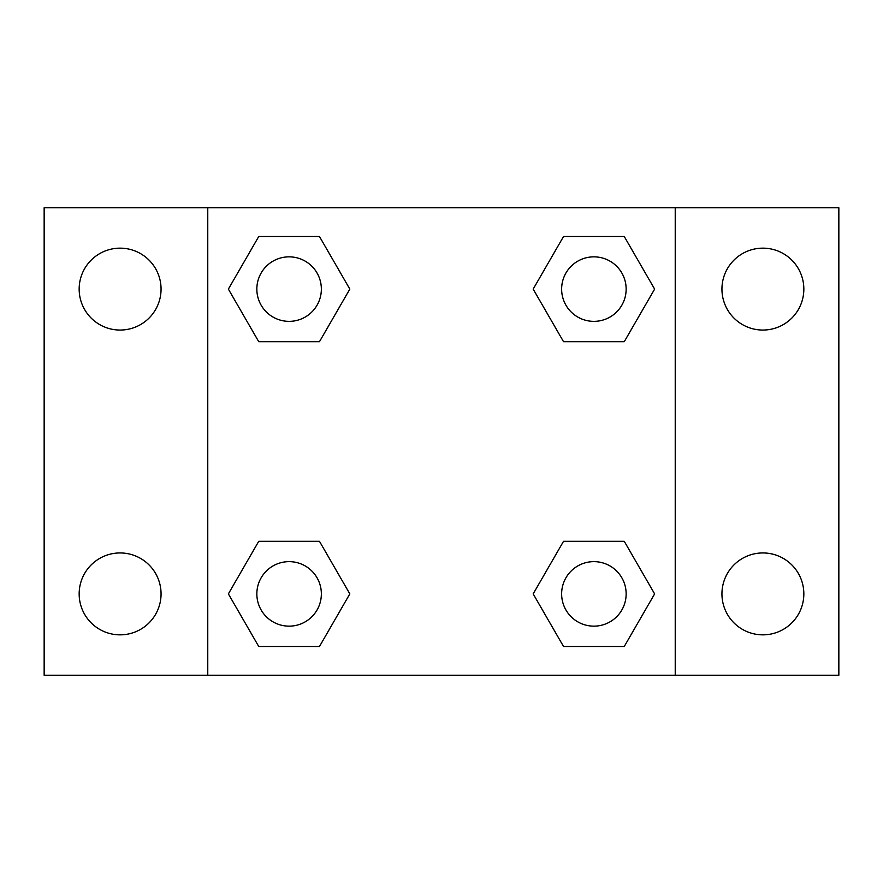 <?xml version="1.0" encoding="UTF-8"?>
<svg xmlns="http://www.w3.org/2000/svg" width="883" height="883" viewBox="0 0 883 883"><rect width="100%" height="100%" fill="white"/><g stroke="black" fill="none" stroke-linecap="round" stroke-linejoin="round"><path stroke-width="1.32" d="M44.15 207.77L838.85 207.77L838.85 675.23L44.15 675.23L44.15 207.77M762.89 248.156A40.949 40.949 0 0 1 803.839 289.105A40.949 40.949 0 0 1 762.89 330.054A40.949 40.949 0 0 1 721.941 289.105A40.949 40.949 0 0 1 762.89 248.156M762.89 552.946A40.949 40.949 0 0 1 803.839 593.895A40.949 40.949 0 0 1 762.89 634.844A40.949 40.949 0 0 1 721.941 593.895A40.949 40.949 0 0 1 762.89 552.946M120.11 552.946A40.949 40.949 0 0 1 161.059 593.895A40.949 40.949 0 0 1 120.11 634.844A40.949 40.949 0 0 1 79.161 593.895A40.949 40.949 0 0 1 120.11 552.946M120.11 248.156A40.949 40.949 0 0 1 161.059 289.105A40.949 40.949 0 0 1 120.11 330.054A40.949 40.949 0 0 1 79.161 289.105A40.949 40.949 0 0 1 120.11 248.156M258.741 541.301L319.469 541.301L349.834 593.895L319.469 646.488L258.741 646.488L228.377 593.895L258.741 541.301L319.469 541.301L258.741 541.301M563.531 236.512L624.259 236.512L654.623 289.105L624.259 341.699L563.531 341.699L533.166 289.105L563.531 236.512L624.259 236.512L563.531 236.512M207.77 675.23L207.77 207.77M675.23 207.77L675.23 675.23M258.741 236.512L319.469 236.512L349.834 289.105L319.469 341.699L258.741 341.699L228.377 289.105L258.741 236.512L319.469 236.512L258.741 236.512M563.531 541.301L624.259 541.301L654.623 593.895L624.259 646.488L563.531 646.488L533.166 593.895L563.531 541.301L624.259 541.301L563.531 541.301M624.259 646.488L563.531 646.488L624.259 646.488M626.146 593.895A32.252 32.252 0 0 0 577.769 565.959A32.252 32.252 0 0 0 577.769 621.831A32.252 32.252 0 0 0 626.146 593.895M319.469 646.488L258.741 646.488L319.469 646.488M321.357 593.895A32.252 32.252 0 0 0 272.979 565.959A32.252 32.252 0 0 0 272.979 621.831A32.252 32.252 0 0 0 321.357 593.895M624.259 341.699L563.531 341.699L624.259 341.699M626.146 289.105A32.252 32.252 0 0 0 577.769 261.169A32.252 32.252 0 0 0 577.769 317.041A32.252 32.252 0 0 0 626.146 289.105M319.469 341.699L258.741 341.699L319.469 341.699M321.357 289.105A32.252 32.252 0 0 0 272.979 261.169A32.252 32.252 0 0 0 272.979 317.041A32.252 32.252 0 0 0 321.357 289.105"/></g></svg>
